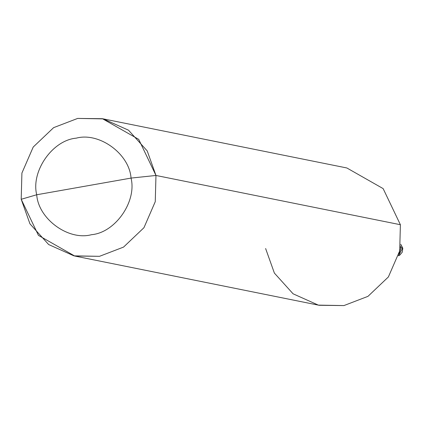 <?xml version="1.0" encoding="UTF-8"?>
<svg xmlns="http://www.w3.org/2000/svg" width="424" height="424" viewBox="0 0 424 424"><rect width="100%" height="100%" fill="white"/><g stroke="black" fill="none" stroke-linecap="round" stroke-linejoin="round"><path stroke-width="0.64" d="M401.051 247.791L398.936 254.082L401.051 247.791L400.553 246.068L401.051 247.791L400.553 246.068L401.051 247.791L398.936 254.082L401.051 247.791L400.309 247.643L402.62 248.109L400.775 244.367L402.62 248.109L398.481 255.741L402.62 248.109L401.051 247.791M398.459 255.81L399.747 255.137L402.281 252.142L402.8 248.204L400.781 244.293M83.878 186.422L131.048 178.085C136.941 201.591 115.201 232.718 91.526 234.689C68.529 240.97 38.383 219.012 36.713 194.759L131.048 178.085L155.968 175.462L138.717 139.353L102.422 118.709L77.661 118.423L53.625 127.645L33.215 147.038L21.91 173.066L21.2 199.28L36.713 194.759C30.82 171.254 52.555 140.127 76.235 138.16C99.232 131.88 129.373 153.838 131.048 178.085C129.373 153.838 99.232 131.88 76.235 138.16C52.555 140.127 30.82 171.254 36.713 194.759L83.878 186.422M102.422 118.709L346.848 167.968L383.142 188.611L400.394 224.72L155.968 175.462L147.218 150.918L128.509 130.195L103.233 118.879L77.661 118.423L53.625 127.645L33.215 147.038L21.91 173.066L21.2 199.28L36.713 194.759C38.383 219.012 68.529 240.97 91.526 234.689C115.201 232.718 136.941 201.591 131.048 178.085L155.968 175.462L155.258 201.676L143.953 227.704L123.543 247.097L99.502 256.319L74.746 256.032L38.452 235.389L21.2 199.28L29.95 223.824L48.659 244.547L73.935 255.863L99.502 256.319L123.543 247.097L143.953 227.704L155.258 201.676L155.968 175.462L400.394 224.72L399.684 250.934L388.379 276.962L367.968 296.355L343.933 305.577L318.36 305.121L293.085 293.806L274.381 273.083L265.625 248.538M74.746 256.032L319.177 305.291L343.933 305.577L367.968 296.355L388.379 276.962L399.684 250.934L400.394 224.72M399.774 255.004L400.473 254.427"/></g></svg>
